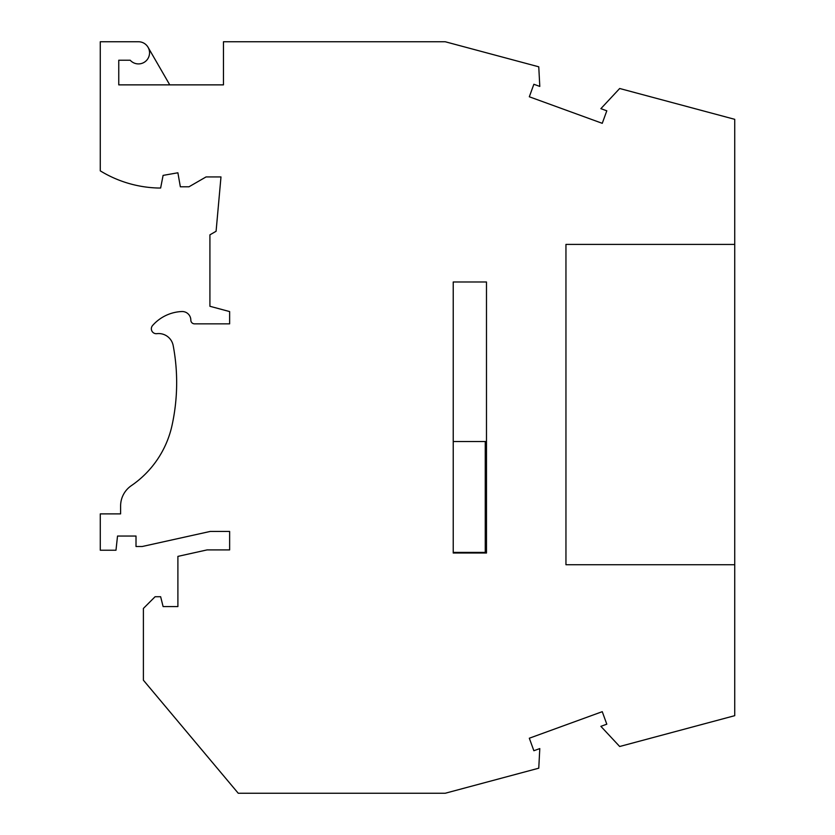 <?xml version="1.0" encoding="UTF-8"?>
<svg xmlns="http://www.w3.org/2000/svg" width="835" height="835" viewBox="0 0 835 835"><rect width="100%" height="100%" fill="white"/><g stroke="black" fill="none" stroke-linecap="round" stroke-linejoin="round"><path stroke-width="1.25" d="M148.286 47.689A11.085 11.085 0 0 1 130.208 60.224L118.758 60.224L118.758 84.867L223.467 84.867L223.467 41.75L445.222 41.75L538.763 66.81L539.796 86.422L533.868 84.272L529.317 96.776L602.254 123.319L606.805 110.815L600.876 108.654L619.674 88.5L734.727 119.321L734.727 244.404L565.953 244.404L565.953 564.721L734.727 564.721L565.953 564.721L565.953 244.404L734.727 244.404L734.727 715.678L619.674 746.5L600.876 726.346L606.805 724.185L602.254 711.681L529.317 738.223L533.868 750.728L539.796 748.577L538.763 768.19L445.222 793.25L238.246 793.25L143.401 680.212L143.401 608.433L155.101 596.722L160.644 596.722L163.107 606.586L177.897 606.586L177.897 556.381L207.07 549.91L229.635 549.91L229.635 531.436L210.243 531.436L142.169 546.518L136.011 546.518L136.011 536.049L117.526 536.049L115.981 550.223L100.283 550.223L100.283 513.88L120.605 513.88L120.605 505.989A24.643 24.643 0 0 1 131.356 485.646A98.561 98.561 0 0 0 172.052 425.307A199.575 199.575 0 0 0 173.189 345.596A14.779 14.779 0 0 0 156.876 333.666A4.926 4.926 0 0 1 152.586 325.514A41.27 41.27 0 0 1 181.842 311.528A8.621 8.621 0 0 1 190.829 320.149A3.695 3.695 0 0 0 194.524 323.844L229.635 323.844L229.635 311.57L209.919 306.288L209.919 234.833L216.088 231.274L220.983 176.936L206.047 176.936L188.981 186.79L180.35 186.79L177.886 172.782L163.096 175.392L160.633 188.021L158.17 188.021A117.036 117.036 0 0 1 100.273 170.851L100.273 41.75L138.464 41.75A11.085 11.085 0 0 1 148.066 47.292L169.755 84.867M486.481 281.98L453.228 281.98L453.228 553.02L486.481 553.02L486.481 281.98L453.228 281.98L453.228 441.527L486.481 441.527L486.481 281.98M486.481 553.02L453.228 553.02L453.228 552.405L486.481 552.405L486.481 553.02M485.25 441.527L485.25 552.405"/></g></svg>
